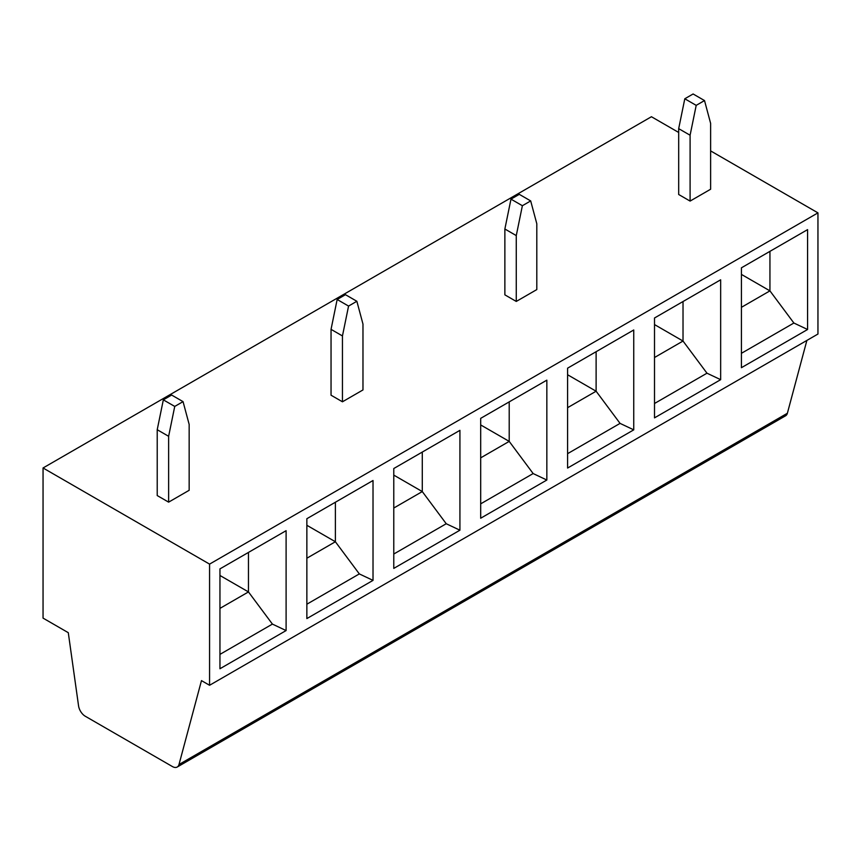 <?xml version="1.0" encoding="UTF-8"?>
<svg xmlns="http://www.w3.org/2000/svg" width="861" height="861" viewBox="0 0 861 861"><rect width="100%" height="100%" fill="white"/><g stroke="black" fill="none" stroke-linecap="round" stroke-linejoin="round"><path stroke-width="1.29" d="M678.683 132.465L651.433 116.73L43.05 467.975L209.567 564.116L209.567 685.281L201.474 680.61L179.002 764.493A9.675 5.586 60 0 1 177.226 767.022A9.675 5.586 60 0 1 172.383 766.538L85.293 716.255A9.675 5.586 60 0 1 78.555 705.837L68.288 632.684L43.05 618.112L43.05 467.975M710.626 150.901L817.95 212.871L209.567 564.116M516.266 301.436L516.266 235.591L504.869 229.004L504.869 294.849L516.266 301.436L536.801 289.587L536.801 223.731L530.688 200.925L519.28 194.338L510.982 199.128L522.379 205.714L530.688 200.925M690.091 201.087L690.091 135.231L678.683 128.644L678.683 194.5L690.091 201.087L710.626 189.226L710.626 123.381L704.513 100.565L693.105 93.978L684.796 98.778L696.205 105.365L704.513 100.565M168.627 502.146L168.627 436.301L157.219 429.714L157.219 495.559L168.627 502.146L189.162 490.296L189.162 424.441L183.049 401.635L171.64 395.048L163.332 399.848L174.74 406.424L183.049 401.635M342.452 401.796L342.452 335.941L331.044 329.354L331.044 395.21L342.452 401.796L362.976 389.936L362.976 324.091L356.863 301.275L345.465 294.688L337.157 299.488L348.565 306.075L356.863 301.275M806.886 340.418L787.374 413.258A9.675 5.586 60 0 1 785.609 415.777L177.226 767.022M817.95 212.871L817.95 334.036L209.567 685.281M286.1 630.564L219.953 668.749L219.953 568.884L286.1 530.688L286.1 630.564L272.42 624.096L248.463 591.927L219.953 575.471M219.953 608.393L248.463 591.927L248.463 552.418M219.953 654.382L272.42 624.096M807.575 229.629L807.575 329.494L741.418 367.69L741.418 267.814L807.575 229.629M720.657 279.803L720.657 379.669L654.511 417.865L654.511 317.989L720.657 279.803M633.75 329.978L633.75 429.854L567.593 468.04L567.593 368.174L633.75 329.978M546.843 380.153L546.843 480.029L480.686 518.225L480.686 418.349L546.843 380.153M373.017 480.513L373.017 580.379L306.86 618.575L306.86 518.709L373.017 480.513M459.925 430.339L459.925 530.204L393.778 568.4L393.778 468.524L459.925 430.339M741.418 353.311L793.885 323.026L769.938 290.867L741.418 274.401M807.575 329.494L793.885 323.026M741.418 307.323L769.938 290.867L769.938 251.347M654.511 403.497L706.978 373.2L683.021 341.042L654.511 324.575M720.657 379.669L706.978 373.2M654.511 357.509L683.021 341.042L683.021 301.533M567.593 453.672L620.06 423.386L596.113 391.217L567.593 374.75M633.75 429.854L620.06 423.386M567.593 407.683L596.113 391.217L596.113 351.708M480.686 503.846L533.153 473.561L509.206 441.392L480.686 424.936M546.843 480.029L533.153 473.561M480.686 457.858L509.206 441.392L509.206 401.883M522.379 205.714L516.266 235.591M504.869 229.004L510.982 199.128M696.205 105.365L690.091 135.231M678.683 128.644L684.796 98.778M393.778 554.032L446.235 523.736L422.288 491.577L393.778 475.111M459.925 530.204L446.235 523.736M393.778 508.033L422.288 491.577L422.288 452.068M306.86 604.207L359.328 573.91L335.381 541.752L306.86 525.285M373.017 580.379L359.328 573.91M306.86 558.219L335.381 541.752L335.381 502.243M174.74 406.424L168.627 436.301M157.219 429.714L163.332 399.848M348.565 306.075L342.452 335.941M331.044 329.354L337.157 299.488M787.374 413.258L179.002 764.493"/></g></svg>
